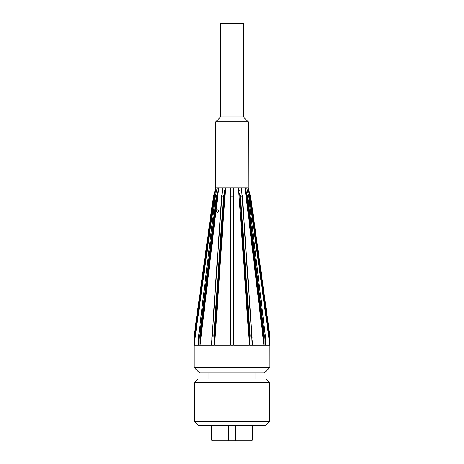 <?xml version="1.0" encoding="UTF-8"?>
<svg xmlns="http://www.w3.org/2000/svg" width="464" height="464" viewBox="0 0 464 464"><rect width="100%" height="100%" fill="white"/><g stroke="black" fill="none" stroke-linecap="round" stroke-linejoin="round"><path stroke-width="0.7" d="M235.468 425.256L235.468 440.8L228.532 440.8L228.532 439.872L211.364 439.872L212.292 440.8L228.532 440.8L228.532 425.256M208.957 372.975L208.957 378.989M239.204 440.8L238.595 440.8M225.481 440.8L224.704 440.8M235.468 440.8L251.708 440.8L252.636 439.872L235.468 439.872L235.468 440.8M220.667 116.887L243.333 116.887L243.333 23.664L220.667 23.664L220.667 116.887L215.806 121.748L248.194 121.748L248.095 187.908L269.897 345.216L269.915 341.98L248.913 190.455L249.789 193.563L269.938 339.341L269.938 335.959L250.705 196.817L249.789 193.563M239.772 23.664L239.772 23.2L224.228 23.2L224.228 23.664M269.938 367.424L194.062 367.424L199.613 372.975L264.387 372.975L269.938 367.424L269.915 341.98M211.474 210.006L211.799 211.039L211.137 212.431L194.062 335.959L194.062 339.341L214.211 193.563L213.295 196.817L211.474 210.006M194.085 341.98L194.103 345.216L215.905 187.908L215.087 190.455L212.228 211.039L194.085 341.98L194.085 345.222L194.062 339.341M194.062 335.959L211.19 212.077M218.973 210.9L217.314 212.431C216.062 211.427 216.236 210.499 217.831 209.653L218.973 210.9M265.64 344.891L265.565 343.807M269.938 339.341L269.938 345.216M248.913 190.455L248.194 187.908L246.802 187.908L248.658 196.817L247.735 196.817L246.709 193.563L264.161 339.341L264.393 335.959L265.321 335.959L265.431 336.406L265.547 345.216L264.138 345.222L264.138 341.98L245.955 190.455L246.709 193.563M265.547 343.447L265.623 344.74M246.906 188.5L246.836 187.908L245.038 187.908L263.906 345.216L264.138 341.98M265.733 345.216L269.897 345.216M264.138 345.222L265.547 345.216M264.161 339.341L264.161 345.216M245.955 190.455L245.241 187.908L241.448 187.908L242.156 196.817L240.549 196.817L239.691 193.563L249.765 339.341L250.166 335.959L251.772 335.959L252.172 345.216L249.754 345.222L239.691 193.563M252.172 342.826L252.532 345.216L252.172 340.025M241.906 192.218L241.605 187.908M252.532 345.216L263.906 345.216M249.754 345.222L252.172 345.216M249.765 339.341L249.765 345.216M239.256 190.455L238.49 187.908L249.365 345.216L249.754 341.98M233.386 341.98L233.827 345.216L233.798 187.908L232.928 196.817L231.072 196.817L230.614 193.563L230.614 339.341A3.381 0.464 -90 0 1 231.072 335.959L232.928 335.959A3.381 0.464 -90 0 1 233.386 339.341L233.386 193.563M230.614 193.563L230.44 187.908L241.448 187.908M233.827 345.216L249.365 345.216M233.386 345.222L232 345.216L233.386 345.216L233.386 339.341M230.614 339.341L230.614 345.222L232 345.216L230.614 345.222M214.246 341.98L214.246 345.222L211.828 345.216L211.886 337.635L212.228 335.959L213.834 335.959L214.235 339.341L224.309 193.563L223.451 196.817L221.844 196.817L222.552 187.908L225.51 187.908L224.744 190.455L214.246 341.98L214.635 345.216L225.51 187.908L230.44 187.908L230.173 345.216L230.614 341.98M214.635 345.216L230.173 345.216M214.235 345.216L214.235 339.341M224.309 193.563L224.744 190.455M211.828 345.216L214.246 345.222M222.552 187.908L222.094 192.218M211.828 340.025L211.497 345.204M199.862 341.98L199.862 345.222L198.453 345.216L198.569 336.406L198.679 335.959L199.607 335.959L199.839 339.341L217.291 193.563L216.265 196.817L215.342 196.817L215.331 196.388L217.198 187.908L218.759 187.908L218.045 190.455L199.862 341.98L200.094 345.216L218.759 187.908L222.395 187.908M200.094 345.216L211.468 345.216M199.839 345.216L199.839 339.341M217.291 193.563L218.045 190.455M198.453 345.216L199.862 345.222M215.806 121.748L215.806 187.908L217.198 187.908L217.094 188.5M198.377 344.74L198.453 343.453M194.103 345.216L198.267 345.216M214.211 193.563L215.087 190.455M211.52 209.653L213.295 196.817M269.474 382.69L265.773 378.989L198.227 378.989L194.526 382.69L269.474 382.69L269.474 421.556L194.526 421.556L194.526 382.69M194.526 421.556L198.227 425.256L265.773 425.256L269.474 421.556M248.658 196.817L265.321 335.959M264.393 335.959L247.735 196.817M242.156 196.817L251.772 335.959M250.166 335.959L240.549 196.817M232.928 196.817L232.928 335.959M231.072 335.959L231.072 196.817M223.451 196.817L213.834 335.959M212.228 335.959L221.844 196.817M216.265 196.817L199.607 335.959M198.679 335.959L215.342 196.817M211.364 425.256L211.364 439.872M252.636 425.256L252.636 439.872M255.043 372.975L255.043 378.989M265.431 336.406L248.669 196.388M252.114 337.635L242.272 195.199M221.728 195.199L211.886 337.635M215.331 196.388L198.569 336.406M194.062 367.424L194.062 345.216M243.333 116.887L248.194 121.748"/></g></svg>
